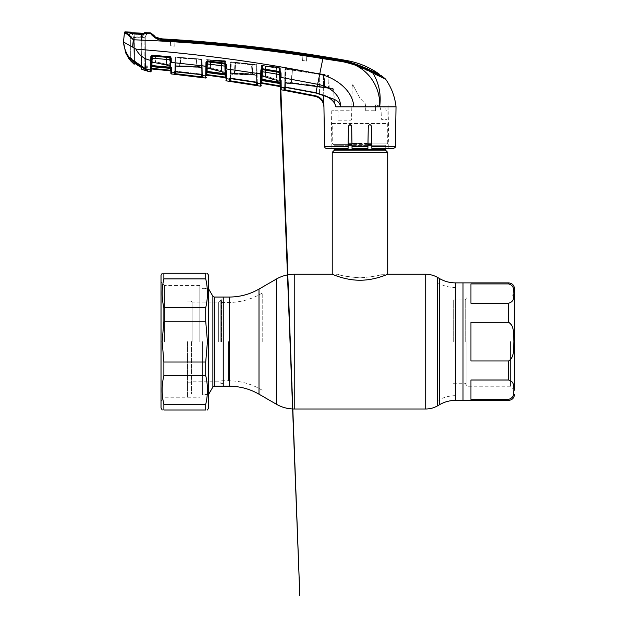 <?xml version="1.0" encoding="UTF-8"?>
<svg xmlns="http://www.w3.org/2000/svg" width="638" height="638" viewBox="0 0 638 638"><rect width="100%" height="100%" fill="white"/><g stroke="black" fill="none" stroke-linecap="round" stroke-linejoin="round"><path stroke-width="0.48" stroke-dasharray="3.19 2.39" d="M359.968 277.881C346.721 276.645 339.456 275.441 338.172 274.26C339.456 275.441 346.721 276.645 359.96 277.881C346.721 276.645 339.456 275.441 338.172 274.26C339.456 275.441 346.721 276.645 359.96 277.881C373.214 276.653 380.479 275.441 381.763 274.26C380.487 275.441 373.222 276.645 359.968 277.881C373.214 276.653 380.479 275.441 381.763 274.26C380.487 275.441 373.222 276.645 359.968 277.881M463.013 341.633L463.013 282.881L463.013 341.633M223.244 297.045L223.244 386.221L223.244 297.045M221.657 341.633L221.657 301.407L221.657 341.633M262.218 341.633L262.218 293.017L262.218 341.633M455.955 341.633L455.955 287.634L455.955 341.633M437.006 341.633L437.006 282.323L437.006 341.633M348.125 145.759L334.208 145.759L334.208 148.431M348.149 144.635L333.746 144.635A1.587 1.587 0 0 1 334.208 145.759L385.727 145.759L385.727 148.431M371.81 145.759L385.727 145.759A1.587 1.587 0 0 1 386.189 144.635L387.713 143.119L371.763 143.119M367.99 143.119L351.953 143.119M348.173 143.119L387.713 143.119L387.713 123.525L332.231 123.525L332.231 143.119L333.746 144.635L371.794 144.635M332.231 123.525L387.713 123.525M332.231 152.354L387.713 152.354M381.763 274.26L387.713 274.26C387.944 274.045 374.945 280.305 359.984 280.234C344.943 280.305 331.991 274.037 332.231 274.26L338.172 274.26M470.932 360.956L470.932 322.31L470.932 360.956L470.932 322.31L508.582 322.31C514.922 326.042 513.255 335.301 513.893 341.633C513.255 347.989 514.922 357.232 508.582 360.956L470.932 360.956M470.932 380.017L508.582 380.017C514.93 381.899 513.255 386.524 513.893 389.698C513.279 392.864 514.874 397.53 508.582 399.348L470.932 399.348L470.932 380.017M514.531 341.633L514.531 293.081L514.531 341.633M510.567 341.633L510.567 386.221L510.567 341.633M466.968 341.633L466.968 386.221L466.968 341.633M465.254 341.633L465.254 300.019L465.254 341.633M453.299 341.633L453.299 300.019L453.299 341.633M470.932 283.918L470.932 303.249L470.932 283.918L508.582 283.918C514.93 285.8 513.255 290.426 513.893 293.592C513.279 296.766 514.874 301.431 508.582 303.249L470.932 303.249L470.932 283.918M218.682 341.633L218.682 302.101L218.682 341.633M208.474 341.633L208.474 394.643L208.474 341.633M202.637 341.633L202.637 394.938L202.637 341.633M192.134 341.633L192.134 302.101L192.134 341.633M191.536 341.633L191.536 394.045L191.536 341.633M208.578 275.249L208.578 408.017M163.878 404.38L163.878 409.995L205.715 409.995C207.996 409.995 207.996 409.995 205.715 409.995L205.715 404.38L163.878 404.38C161.597 394.778 161.597 385.169 163.878 375.567L205.715 375.567C207.996 385.169 207.996 394.778 205.715 404.38M205.715 362.009L163.878 362.009L162.164 341.633L163.878 321.257L205.715 321.257L207.438 341.633L205.715 362.009L205.715 375.567M207.98 341.633L207.98 394.938L207.98 341.633M161.023 275.249L161.023 408.017M163.878 362.009L163.878 375.567M163.878 409.995C161.597 409.995 161.597 409.995 163.878 409.995M164.492 341.633L164.492 285.497L164.492 341.633M199.806 341.633L199.806 285.497L199.806 341.633M205.715 307.699L163.878 307.699C161.597 298.098 161.597 288.488 163.878 278.886L205.715 278.886C207.996 288.488 207.996 298.098 205.715 307.699L205.715 321.257M163.878 307.699L163.878 321.257M163.878 278.886L163.878 273.271C161.597 273.271 161.597 273.271 163.878 273.271L205.715 273.271C207.996 273.271 207.996 273.271 205.715 273.271L205.715 278.886M187.572 341.633L187.572 397.115L187.572 341.633M351.658 126.22C350.589 124.179 349.52 124.179 348.468 126.22L348.077 148.431L348.468 126.22C349.52 124.187 350.581 124.187 351.658 126.22L351.953 143.47L359.968 143.47L351.953 143.47L351.985 145.209L367.951 145.209L367.982 143.47L367.927 146.612L367.951 145.209L351.985 145.209L352.04 148.431L351.658 126.22L352.04 148.431L367.895 148.431L352.04 148.431L367.895 148.431L368.286 126.22C369.354 124.179 370.415 124.179 371.468 126.22L371.858 148.431L393.359 148.431M367.982 143.47L368.286 126.22C369.354 124.187 370.415 124.187 371.468 126.22C370.415 124.179 369.354 124.179 368.286 126.22L367.982 143.47L359.968 143.47L367.982 143.47M371.547 130.662L371.858 148.431L388.829 148.431L371.858 148.431L371.468 126.22M323.905 105.079L323.881 103.236L321.424 99.153M323.753 95.397L323.402 74.239L292.483 69.462L291.406 82.836L290.761 83.474L288.344 82.996L330.636 88.594L288.344 82.996L291.159 82.836L292.236 69.462L327.932 75.475L328.49 87.813L330.636 88.594L332.558 88.443L333.618 89.224L330.994 89.153L329.24 87.813L328.69 75.475L323.402 74.239L328.69 75.475L329.24 87.813L330.994 89.153L333.467 88.841L326.855 87.47L285.521 82.406A0.598 0.59 179.1 0 0 284.819 82.98A0.598 0.59 179.1 0 1 285.521 82.406L326.855 87.47L324.686 86.744L285.68 81.879L285.912 68.529L323.641 74.885L324.686 86.744L332.183 88.403L291.159 82.836L328.49 87.813L327.932 75.475L292.236 69.462L291.159 82.836L290.761 83.474L288.232 83.57L290.761 83.474L291.406 82.836L292.483 69.462L323.402 74.239L323.881 103.236M334.567 102.965L333.618 89.224L326.696 88.02L324.407 86.744L323.37 74.885L319.702 74.271L319.798 73.697L285.649 68.553L285.744 67.947L323.49 74.303L285.744 67.947L285.657 68.529L319.798 73.697L319.702 74.271L285.553 69.127L323.37 74.885L324.407 86.744L326.696 88.02L333.618 89.224L334.208 101.554L335.237 104.847M335.66 106.147L335.891 106.817C334.655 101.928 331.64 98.555 326.823 96.689L315.874 92.965L285.13 87.302L283.966 87.581A0.598 0.566 -0.9 0 0 284.66 87.031L283.966 87.805L284.006 90.261L285.186 90.5L285.298 89.926L285.521 82.477A0.598 0.598 179.1 0 0 284.819 83.052L284.707 89.687L284.66 87.031L285.242 86.784L285.649 68.553L284.979 69.127L285.553 69.127L285.242 86.784L284.66 87.031L285.242 86.784L284.66 87.031L284.979 69.127L284.66 87.031A0.598 0.566 -0.9 0 1 284.596 87.27M365.646 106.817L335.891 106.817M389.826 106.817L375.623 106.817M335.436 60.554L322.884 58.648L319.702 74.239C335.102 77.381 353.308 90.548 353.707 106.817M281.087 77.445L281.007 72.884L280.433 72.844L280.465 74.662L279.899 74.622L280.026 82.31L280.6 82.342L280.64 84.487L280.433 72.844L280.64 84.487L280.433 72.844L280.513 77.405L317.652 84.288C328.777 86.297 340.764 94.257 340.58 106.817C339.607 99.703 331.76 98.659 326.823 96.689L326.823 96.745C332.047 98.898 335.484 104.082 335.221 104.784M385.464 79L372.831 72.907A0.989 0.678 -66.5 0 1 372.975 73.147C379.068 83.339 381.293 94.56 379.65 106.817C381.061 84.32 364.21 63.329 341.521 61.511L336.864 60.777M127.807 31.988L128.469 32.658L134.275 33.989L141.126 34.3L147.825 33.32L146.509 33.79A0.598 0.518 -94.9 0 1 146.995 33.495L150.863 33.694C151.031 34.731 157.403 40.752 163.168 40.537C216.697 43.942 269.954 49.844 322.956 58.257L322.884 58.648C260.081 48.368 196.887 42.084 133.302 39.787L132.6 47.092L135.966 49.11C202.764 54.445 264.012 62.819 319.702 74.239L315.874 92.965L315.985 92.446L285.242 86.784L285.13 87.302M125.088 31.9L125.04 32.323A0.598 0.59 6 0 0 124.434 32.849L125.04 33.048A0.598 0.558 -77.4 0 1 125.606 32.546C127.472 33.519 130.032 35.935 133.302 39.787L126.866 34.029M147.362 70.834L147.833 71.4L147.362 70.834L147.274 65.826L147.362 70.834L147.825 71.185A0.598 0.59 -1 0 1 147.354 70.619L146.756 70.236L146.604 70.802L147.833 71.4L150.528 71.839L150.552 70.108L145.6 69.095L129.689 58.114C126.117 53.345 124.043 47.97 123.469 41.996L132.6 47.092M127.807 32.45L128.302 32.753M128.661 32.697A0.598 0.526 -80.1 0 1 128.916 32.953L134.291 34.205L141.118 34.516L145.807 33.71M134.275 33.989L128.916 32.953A0.598 0.526 -80.1 0 0 128.469 32.658M141.126 34.3L134.291 34.205M146.804 33.519A0.598 0.518 -94.9 0 0 146.509 33.79L147.825 33.32L147.833 32.801M150.568 32.937L150.863 33.694A0.989 0.989 159.2 0 1 151.525 33.989L151.254 33.248M147.825 33.32L147.282 33.615M367.847 69.438L367.847 70.18C353.779 63.601 338.834 59.597 323.019 58.162L306.806 55.737L323.035 58.289L323.035 57.284C339.233 58.72 354.441 62.915 368.676 69.861L368.668 71.017L370.383 71.847L370.399 70.674L381.612 75.842L381.588 77.078L370.383 71.847L370.399 70.674L368.676 69.861L368.668 71.017C354.497 63.952 339.288 59.709 323.035 58.289C339.288 59.709 354.497 63.952 368.668 71.017L381.588 77.078L379.411 75.428L368.812 70.619L368.804 69.925M379.395 74.726L379.411 75.428L367.847 70.18C353.779 63.601 338.834 59.597 323.019 58.162L323.019 57.157C338.802 58.608 353.747 62.564 367.839 69.024L367.847 70.18L368.812 70.619L368.796 69.454L379.387 74.191M323.019 57.157C270.089 48.648 216.88 42.754 163.392 39.476L163.216 40.457L157.458 39.141L157.123 38.543A18.821 18.821 0 0 1 154.946 37.467L155.225 38.065C156.637 39.205 159.293 40.042 163.208 40.569L170.394 40.912L163.208 40.569L170.402 41.031L170.649 45.792L174.756 46.119L170.649 45.792L170.394 40.912L170.649 45.792L174.756 46.119L175.011 41.35C217.558 44.301 259.929 48.863 302.125 55.043L302.117 54.908C259.921 48.711 217.55 44.15 175.019 41.231L174.756 46.119L170.649 45.792L170.394 40.912L163.392 40.465L163.392 39.588M323.035 57.284L323.035 58.289L306.806 55.737L306.527 61.096L302.412 60.498L302.117 54.908C259.921 48.711 217.55 44.15 175.019 41.231L175.011 41.35C217.558 44.301 259.929 48.863 302.125 55.043L302.412 60.498L302.125 55.043L302.412 60.498L306.527 61.096L302.412 60.498L306.527 61.096L306.814 55.618L306.527 61.096L306.814 55.618L323.019 58.162L323.019 57.284C270.081 48.791 216.848 42.898 163.336 39.588L163.24 39.771C156.892 38.463 152.984 36.541 151.525 33.989M163.336 40.577L163.336 39.588L163.336 40.577M163.264 39.58L163.208 40.569L163.224 39.46L157.45 38.065L157.458 39.141L154.946 37.467L155.225 38.065C156.637 39.205 159.293 40.042 163.208 40.569L163.208 39.58L163.216 40.457L157.458 39.141L157.147 37.467M157.131 38.041L157.123 38.543L154.946 37.467L154.922 36.294M163.208 39.58C159.269 39.006 156.597 38.12 155.201 36.908L155.225 38.065L155.201 36.908M157.403 39.101L157.427 38.049L157.403 39.101M163.344 38.966L163.392 39.476M367.839 69.024L368.796 69.454M372.831 72.907C358.803 63.489 340.445 59.836 323.067 57.5C270.065 49.038 216.792 43.121 163.24 39.771L163.168 40.537M323.067 57.5L322.956 58.257L346.833 62.476M354.656 64.757L385.623 79.176M145.416 33.981L141.118 34.516M326.863 96.705L327.127 96.218L315.985 92.446L327.127 96.218L326.823 96.745L319.534 93.93L319.702 74.271L319.55 93.874M334.208 101.554L327.127 96.218L334.208 101.554M285.138 87.31L285.242 86.784L315.985 92.446L315.874 92.965M293.209 69.111C285.664 68.122 285.202 68.202 291.821 69.367C299.358 70.3 299.82 70.22 293.209 69.111M281.206 89.783L281.167 87.342L283.966 87.829A0.598 0.582 -1 0 0 284.66 87.27L284.668 87.334A0.598 0.582 -1 0 0 284.66 87.27L285.066 68.529L284.66 87.246M280.465 74.67L280.64 84.79M293.153 69.558C285.641 68.338 285.21 68.13 291.877 68.92C299.381 70.084 299.812 70.3 293.153 69.558M326.855 87.47L326.696 88.02L326.855 87.47M323.641 74.885L285.912 68.529L285.68 81.879L324.686 86.744L323.641 74.885M284.747 87.326L284.819 83.052A0.598 0.598 179.1 0 1 285.521 82.477L285.68 81.879L285.521 82.477L288.344 82.996L285.521 82.477L285.338 87.398M288.424 83.012L288.232 83.57L288.344 82.996L330.181 88.578L288.424 83.012M284.707 89.687A0.598 0.598 -1 0 1 284.006 90.261M321.408 99.145L319.55 97.55M319.407 97.454L315.308 95.748L285.298 89.926M315.308 95.748L315.188 96.322L319.104 97.949M321.4 100.014L322.038 100.86M323.251 103.212L323.905 106.817M352.12 89.184C351.985 87.239 352.208 85.715 352.79 84.607C352.208 85.707 351.985 87.231 352.12 89.184L351.841 110.781L331.76 110.781L338.116 110.781L337.917 119.625L338.395 120.215L350.988 120.215L351.586 119.633L352.12 89.184M352.79 84.607L359.968 98.204L365.231 103.675L365.718 107.95L365.231 103.675L359.968 98.204L352.79 84.607M348.077 148.431L326.576 148.431M324.598 146.485L348.117 146.485L348.468 126.22L351.163 125.096M365.718 110.781L365.718 107.95L365.718 110.781L375.623 110.781L365.718 110.781M375.623 104.839L375.623 110.781L375.623 104.839L376.444 104.839L375.623 104.839M376.444 104.839C380.344 106.769 383.422 107.439 385.655 106.833L386.07 110.781L388.167 110.781L388.087 105.549L387.027 106.873L387.059 119.067L386.875 119.649L381.899 119.649L381.388 119.067L381.093 111.538L379.969 106.546L376.444 104.839M281.167 86.808L281.159 86.066M281.127 82.342L281.111 80.476M280.592 81.991L280.345 67.74L280.592 81.991A0.598 0.59 -1 0 0 280.106 81.417L279.54 80.579L280.568 80.579L279.54 80.579L279.316 67.74L265.464 66.535L265.105 75.715L279.54 80.579L265.105 75.715L262.074 75.739L280.106 81.417L264.108 76.074L265.105 75.715L265.464 66.535L279.316 67.74L279.54 80.579L280.106 81.497A0.598 0.598 179 0 1 280.6 82.071A0.598 0.598 -1 0 0 280.106 81.497L280.002 82.071L277.993 81.712L276.533 80.396L276.015 67.173L262.17 65.403L261.572 65.403L262.17 65.403L262.162 66.001L261.907 80.508L261.293 81.433L261.572 65.403L261.325 79.726L261.492 69.949L261.389 75.906L262.425 75.906L262.601 65.85L276.445 67.173L277.123 80.38L276.533 80.396L277.993 81.712L280.002 82.071L280.194 86.585A0.598 0.598 -1 0 1 280.688 87.151M279.747 68.338L280.353 68.338L279.747 68.338L280.002 82.964L261.899 79.941L261.963 76.297L263.996 76.632L264.108 76.074L262.074 75.723L262.066 76.177L276.972 80.396L262.066 76.177L278.096 81.138L277.993 81.712L278.096 81.138L280.106 81.497L262.066 76.177L262.074 75.739L264.108 76.058L263.996 76.632L265.528 75.715L265.886 66.535L265.304 66.519L264.945 75.707L265.304 66.519L279.747 68.338L265.886 66.535L265.528 75.715L263.996 76.632L261.963 76.297L262.074 75.723A0.598 0.574 -179 0 0 261.381 76.297L261.373 76.743A0.598 0.582 -179 0 1 262.066 76.177A0.598 0.582 1 0 0 261.373 76.743L261.381 76.297A0.598 0.574 1 0 1 262.074 75.739L261.995 80.532L262.106 79.957L280.002 82.964L279.747 68.338M280.09 83.562L280.64 84.487L280.002 82.964L279.891 83.538L261.987 80.516L262.003 79.822L280.13 82.852L280.138 83.57L261.995 80.532M261.939 83.411L261.867 82.796L261.269 82.796L261.293 81.345M278.248 86.226L280.194 86.569M280.026 83.546L280.106 81.417M261.516 68.864L261.572 65.403L261.564 65.85L262.601 65.85L262.425 75.906L261.389 75.906L261.373 76.743L261.564 65.85L276.605 67.165L277.123 80.38L278.048 81.13L262.194 76.265L278.048 81.13L276.972 80.396L276.605 67.165L276.015 67.173L276.533 80.396L277.123 80.38L276.605 67.165L262.17 65.403L261.867 82.796M230.382 78.506L230.741 62.5L251.571 64.797L252.074 73.872L253.589 74.973L256.54 75.444L256.659 81.967L230.47 77.98L256.659 81.967L257.281 82.637L256.659 81.967L256.54 75.444L253.589 74.973L252.074 73.872L251.571 64.797L230.741 62.5L230.82 61.918L251.659 64.215L251.571 64.797L251.659 64.215L230.82 61.918L230.47 77.98L230.366 78.562L229.209 78.825A0.598 0.566 179.1 0 0 229.887 78.275L230.166 62.5L229.887 78.275A0.598 0.566 -0.9 0 1 229.839 78.49M257.289 82.725A0.598 0.566 0.8 0 1 257.281 82.637L257.281 82.637A0.598 0.566 -179.2 0 0 257.776 83.187L256.548 82.485L256.659 81.967L256.548 82.541L230.366 78.562M230.174 62.452L229.895 78.53L230.174 62.452M230.063 72.852L230.254 61.902L230.063 72.852M229.967 78.482L230.047 73.952A0.598 0.59 179.1 0 1 230.725 73.37L253.701 74.415L230.725 73.37L231.012 72.852L252.441 73.872L251.946 64.797L231.195 61.902L230.725 73.45L256.651 75.212A0.598 0.582 -179.2 0 1 257.146 75.778L256.883 64.685L235.597 62.349L235.007 73.354L232.75 74.343L232.838 73.761L234.656 73.354L235.239 62.349L255.998 65.164L256.165 74.654L256.651 75.212L252.074 73.872L252.688 73.848L252.185 64.773L251.571 64.797L252.185 64.773L252.688 73.848L231.012 72.852L231.195 61.902L251.946 64.797L252.441 73.872L256.651 74.869L257.146 75.778L256.651 74.869A0.598 0.574 -178.8 0 1 257.154 75.444A0.598 0.598 0 0 0 256.651 74.869A0.598 0.574 1.2 0 1 257.154 75.444A0.598 0.598 0 0 0 256.651 74.869L256.165 74.654L256.651 75.212L256.165 74.654L257.114 74.654L257.146 75.778L256.947 65.164L257.114 74.654L230.725 73.37A0.598 0.59 -0.9 0 0 230.047 73.952L230.047 74.032A0.598 0.598 179.1 0 1 230.725 73.45L230.565 78.586M260.607 82.27L260.567 83.873L257.776 83.426A0.598 0.582 -179 0 1 257.274 82.86L256.883 64.685L256.947 65.164L255.998 65.164L234.999 62.333L234.656 73.354L234.999 62.333L235.597 62.349L234.999 62.333L234.409 73.33L232.902 73.769L234.409 73.33L256.165 74.654L255.998 65.164L256.947 65.164L257.138 75.778L256.548 75.236L232.902 73.769L256.548 75.236L257.138 75.778A0.598 0.582 0.8 0 0 256.651 75.212L230.645 74.032L232.75 74.343L235.007 73.354L235.597 62.349L256.285 64.685L256.596 82.493L256.285 64.685L256.883 64.685L257.194 82.677M257.274 82.82L257.146 75.579L257.274 82.82L257.776 83.187M280.13 83.012L280.17 83.602M261.293 81.433L261.381 76.297L261.333 79.319L261.947 79.287L262.082 71.679L261.46 71.711L261.325 79.726L260.639 80.619A0.598 0.399 1 0 0 261.317 80.236L261.309 80.38A0.598 0.574 -179 0 1 262.003 79.822L261.947 79.287L280.026 82.31L280.64 84.479L280.114 83.586M280.616 83.403A0.598 0.574 179 0 0 280.13 82.852M262.178 69.59L262.082 71.679L279.899 74.622L279.946 72.533L262.186 69.239L279.946 72.533M262.186 69.239L262.258 68.729L261.285 69.04M279.938 72.166L280.018 71.655L262.258 68.729M261.421 74.016L260.806 74.048L260.655 80.085M280.664 85.955L280.074 85.955M261.245 83.977A0.598 0.598 1 0 1 261.939 83.395M260.639 80.619L260.623 81.297M257.234 85.109A0.598 0.598 -179 0 0 257.736 85.691L257.776 83.387M230.438 81.449L256.548 85.516L256.643 84.942L230.525 80.874L230.438 81.449M229.895 78.554A0.598 0.582 179 0 1 229.209 79.112L229.249 81.249A0.598 0.598 179 0 0 229.927 80.675L229.895 78.53L229.209 79.096L226.418 78.721A0.598 0.582 179 0 1 225.908 78.155L225.892 77.11L225.302 77.11L225.405 77.732A0.598 0.598 -1 0 1 225.908 78.299M230.525 80.874L229.927 80.675L230.047 74.032A0.598 0.598 -0.9 0 1 230.725 73.45L230.047 74.032L230.645 74.032L230.525 80.874M230.366 78.506L256.548 82.541M226.378 75.228L226.331 70.706M230.621 69.518L257.09 73.458M206.6 62.109L206.433 71.958L206.6 62.109L205.986 62.149L205.771 72.325L206.433 71.958L206.6 62.109L207.278 61.4L225.158 63.736L225.669 64.406L225.908 78.155M207.095 72.549L207.167 67.795A0.598 0.574 1 0 0 206.497 68.354L206.433 71.958L206.497 68.354A0.598 0.574 -179 0 1 207.167 67.795L207.071 68.354L209.216 68.625L209.304 68.051L207.159 68.194L225.31 72.668L209.312 68.067L209.216 68.625L210.755 67.708L210.181 67.692L210.476 60.554L211.05 60.57L210.476 60.554L210.357 67.708L209.312 68.067L225.31 72.596L224.791 71.815L225.31 72.596A0.598 0.59 179 0 1 225.82 73.171L225.613 61.328L225.629 61.91L225.015 61.91L211.05 60.57L210.755 67.708L210.181 67.692L225.796 71.815L225.868 75.89L225.23 74.391L225.015 61.91L225.23 74.391L207.007 71.982L207.071 68.354L209.216 68.625L210.755 67.708L211.05 60.57L225.629 61.91L225.868 75.89L225.669 64.406L226.235 64.446L225.214 63.218L207.326 60.889L205.986 62.149M225.31 74.981L225.868 75.89L226.235 64.446M206.576 63.848L225.134 66.161L225.27 73.785L207.063 71.392L207.27 61.742L225.158 64.079L225.214 63.218M224.608 61.328L210.66 60.57L224.608 61.328L224.791 71.815L224.608 61.328M225.892 77.11L225.82 73.171A0.598 0.59 -1 0 0 225.31 72.596L206.505 67.867L206.64 60.02L206.489 68.76A0.598 0.582 -179 0 1 207.159 68.194L207.653 60.02L221.538 60.889L222 71.639L207.517 67.867L223.252 72.381L223.172 72.955L221.585 71.639L221.123 60.889L207.246 59.621L207.015 72.549M206.983 74.606L206.385 74.606L206.361 75.778A0.598 0.598 1 0 1 207.039 75.196L207.246 59.621L206.648 59.621L207.653 60.02L207.159 68.194L210.357 67.708L210.66 60.57L210.181 67.692L224.791 71.815L225.796 71.815L225.613 61.328A0.598 0.598 -1 0 0 225.078 60.746A0.598 0.598 -1 0 1 225.613 61.328L225.868 75.89L225.23 74.391L225.134 74.965L207.087 72.549L207.095 71.919L225.342 74.327L225.868 75.89M222 71.639L223.172 72.955L225.23 73.25L223.172 72.955L223.252 72.381L222 71.639L221.721 60.873L221.123 60.889L221.585 71.639L222.176 71.623L221.721 60.873L206.648 59.621L221.721 60.873L222 71.639M225.262 74.973L225.302 77.11M206.385 74.606L206.425 72.246L206.385 74.606M225.31 72.668L225.23 73.25L225.82 73.25L225.23 73.25L225.31 72.668A0.598 0.598 -1 0 1 225.82 73.25M175.147 57.245L175.003 65.77L175.147 57.245M174.908 71.703L175.083 57.651L174.836 71.775A0.598 0.582 -1 0 1 174.182 72.365L174.214 74.215L201.68 77.501L201.76 76.927L175.466 73.793L175.402 74.375M174.214 74.215A0.598 0.598 -1 0 0 174.868 73.633L175.466 73.793L175.586 66.974L177.858 67.229L180.227 66.2L177.858 67.229L174.987 66.974L175.003 65.77L174.987 66.886A0.598 0.59 179.2 0 1 175.641 66.312L198.585 66.743L197.421 66.192L196.807 66.216L198.498 67.309L202.262 68.011L202.039 59.127L202.318 74.909L202.039 59.127L180.729 57.54L180.227 66.2L179.637 66.177L180.402 57.54L201.177 59.533L201.305 66.894L179.9 66.2L201.305 66.894L201.744 67.445L198.585 66.727L198.498 67.309L196.807 66.216L196.392 59.286L196.807 66.216L198.585 66.727L198.498 67.309L201.656 67.692L201.68 74.718L201.767 74.136L175.418 71.113L174.836 71.464L175.418 71.113L174.836 71.464L175.418 71.113L175.354 71.639M202.437 74.981L175.338 71.695L201.672 74.654L202.908 75.332A0.598 0.566 0.8 0 1 202.39 74.782L202.27 67.692A0.598 0.574 1.4 0 0 201.744 67.134L202.27 67.692L202.39 74.782L201.767 74.136L202.39 74.782L202.27 67.692A0.598 0.574 -178.6 0 0 201.744 67.134L197.421 66.192L175.928 65.77L176.072 57.245L196.735 59.286L197.158 66.216L198.585 66.743L175.641 66.312A0.598 0.59 -0.8 0 0 174.987 66.886L174.987 66.974A0.598 0.59 179.2 0 1 175.649 66.392L201.744 67.445L175.649 66.392L175.928 65.77L197.158 66.216L196.735 59.286L176.072 57.245L175.498 71.711M174.796 71.639A0.598 0.566 -0.9 0 0 174.836 71.464L175.075 57.699L196.392 59.286L175.657 57.699L175.713 57.117L182.715 57.619L175.713 57.117L175.418 71.113L175.657 57.699L175.075 57.699L174.836 71.456A0.598 0.566 179.1 0 1 174.174 72.014L175.338 71.631M174.7 71.759L175.418 71.113L201.767 74.136L201.744 67.11L198.585 66.727L201.744 67.11L201.656 67.692L202.27 67.692L202.39 74.774A0.598 0.566 0.8 0 0 202.398 74.861M196.456 58.704L196.392 59.286L196.456 58.704L182.715 57.619L196.456 58.704M177.858 67.229L177.922 66.647L177.858 67.229M201.305 66.894L201.744 67.445L201.305 66.894L202.23 66.894L202.39 75.021L202.262 67.867L201.305 66.894L201.177 59.533L202.102 59.533L202.23 66.894L202.102 59.533L202.23 66.894L201.305 66.894M201.72 74.718L201.448 59.127L202.039 59.127L201.177 59.533L180.402 57.54L179.637 66.177L180.139 57.516L179.637 66.177L180.227 66.2L180.729 57.54L180.139 57.516L201.448 59.127L201.76 76.927M206.361 75.778L206.441 71.432L207.063 71.392L207.095 71.919A0.598 0.574 -179 0 0 206.425 72.477M205.755 73.33L206.425 72.246M205.731 74.335L205.699 75.97L202.908 75.627L202.39 75.021M174.836 71.775L174.182 72.365L171.391 72.078A0.598 0.582 179 0 1 170.856 71.512L170.888 73.37M202.868 77.629L202.908 75.627A0.598 0.582 -179 0 1 202.39 75.061L202.35 77.054A0.598 0.598 -179 0 0 202.868 77.629M174.987 66.974L175.649 66.392A0.598 0.59 -0.8 0 0 174.987 66.974M202.35 77.054L202.318 75.26M171.343 68.657L171.327 67.588M174.987 62.755L202.206 65.81M170.115 57.308L170.609 57.316L169.995 57.316L170.107 68.37L169.995 57.316L156.031 56.447L155.792 61.75L154.205 62.683L151.924 62.484L154.205 62.683L155.792 61.75L156.031 56.447L170.083 57.308L152.091 56.032L170.083 57.308L170.617 57.978L170.856 71.512M170.617 57.978L170.649 59.749L170.617 57.978L171.191 58.026L170.115 56.79L152.131 55.203L150.839 56.455L150.6 67.676M170.745 65.116L170.817 69.271L170.266 67.811L170.817 69.271L170.609 57.316A0.598 0.59 -1 0 0 170.051 56.734L156.055 55.865L170.043 56.296A0.598 0.598 -1 0 1 170.601 56.878L170.609 57.316L170.601 56.878A0.598 0.598 -1 0 0 170.043 56.296L170.051 56.734L170.043 56.296L156.079 55.865L170.051 56.734A0.598 0.59 179 0 1 170.609 57.316L170.697 62.325L171.263 62.372L171.191 58.026M129.801 58.257L130.288 57.875L130.288 58.497L130.288 57.875L130.288 58.497L130.288 57.875L129.921 58.265M130.272 59.294L130.28 58.68M145.799 69.398L145.488 65.826L145.328 68.729L145.241 37.171L145.512 69.024L145.241 37.171L144.076 37.307L145.241 37.171L145.241 36.645L145.512 69.024L144.26 67.787L144.076 37.307L144.26 67.787L145.448 69.016M135.966 49.11C139.068 55.267 144.005 59.031 150.767 60.379L151.381 60.339L151.453 56.415L150.839 56.455M150.624 66.878A0.598 0.407 -179 0 0 151.278 66.48L151.35 62.484A0.598 0.582 1 0 1 151.996 61.918L170.234 65.73L168.105 65.586L168.049 66.169L170.769 66.392L170.745 64.996L170.769 66.392L170.171 66.392L170.242 70.236L170.832 70.236L170.769 66.392L170.856 71.416A0.598 0.598 179 0 0 170.322 70.834L170.322 70.842M151.214 70.148L151.278 66.48M141.157 65.674L131.34 58.568L130.75 58.808L131.34 58.568L134.076 61.376L144.26 67.787L140.99 65.985M147.601 71.089A0.598 0.59 179 0 1 147.354 70.619L147.394 71.025M146.604 70.802L146.756 70.236L147.649 71.113M145.528 70.204L146.421 66.097M145.48 64.853L145.241 36.645M131.34 58.568L130.75 58.808M151.294 65.61L151.461 55.817L152.45 56.08L152.346 61.894L166.901 64.837L166.303 64.853L168.049 66.169L166.303 64.853L165.928 56.583L166.303 64.853L166.901 64.837L166.518 56.567L152.059 55.817L165.928 56.583L165.96 56L165.928 56.583L166.518 56.567L166.901 64.837L165.96 56L166.319 56.583L152.45 56.08L166.319 56.583L166.701 64.853L152.346 61.894L151.988 62.269L168.105 65.586L166.701 64.853L168.105 65.586L151.988 62.269L152.45 56.08L151.836 56.064M151.964 62.077L151.86 66.097L151.254 67.548L151.98 66.097L170.266 67.811L151.98 66.097L151.916 66.679L151.86 66.089M170.769 66.392L170.769 66.392A0.598 0.59 -1 0 0 170.234 65.81L170.171 66.392L168.049 66.169L168.105 65.586L170.234 65.81L169.756 64.996L155.417 61.75L154.276 62.117L155.417 61.75L155.656 56.447L169.612 56.878L169.756 64.996L170.234 65.73L151.996 61.918A0.598 0.582 -179 0 0 151.972 61.918M151.342 62.843A0.598 0.582 -179 0 1 151.988 62.269A0.598 0.582 1 0 0 151.342 62.843L151.358 61.894L151.342 62.843M170.785 67.301L170.649 59.749L170.785 67.301L170.21 67.253L170.274 68.378L151.908 66.663L151.924 66.089A0.598 0.574 -179 0 0 151.27 66.655L151.461 55.817L151.246 68.386L151.836 68.386L151.756 55.817M152.051 56.024L152.346 61.894L151.358 61.894L151.533 56.072M151.222 69.438L151.222 69.558A0.598 0.582 -179 0 1 150.552 70.108M151.836 68.386L151.876 68.976A0.598 0.598 -179 0 0 151.222 69.558M170.234 65.73A0.598 0.59 -1 0 1 170.761 66.304A0.598 0.59 179 0 0 170.234 65.73M169.756 64.996L170.745 64.996L170.601 56.878L170.745 64.996L169.756 64.996L169.612 56.878L155.656 56.447L155.417 61.75L169.756 64.996M156.055 55.865L155.656 56.447L156.055 55.865L170.035 56.296L169.612 56.878L170.035 56.296L156.055 55.865M151.868 66.663L151.94 62.484L151.35 62.484L151.94 61.902A0.598 0.598 0 0 1 151.996 61.902A0.598 0.598 0 0 0 151.972 61.902L151.948 62.277M170.107 68.37L151.852 66.663L151.254 67.548M170.21 68.37L170.234 65.81M170.625 58.194A0.598 0.574 179 0 0 170.091 57.635L170.21 67.253L151.908 65.57L152.035 58.098L170.649 59.749M170.817 69.271L170.274 68.378M151.908 65.57L151.924 66.089L170.266 67.78A0.598 0.574 179 0 1 170.801 68.338M151.421 58.138L152.035 58.098L152.091 56.032A0.598 0.574 -179 0 0 151.445 56.591M150.632 66.424L151.286 66.057M151.453 56.415L152.131 55.203M260.87 69.981L260.806 74.048M280.417 71.807L280.018 71.655M207.326 60.889L207.27 61.742A0.598 0.566 -179 0 0 206.6 62.301M225.158 64.079L225.134 66.161M225.27 73.785L225.342 74.327A0.598 0.574 179 0 1 225.852 74.877M225.326 74.997L225.23 74.391L207.175 71.99L206.409 73.458L206.417 72.772M225.134 74.965L207.087 72.565M225.086 61.336A0.598 0.59 -1 0 1 225.629 61.91A0.598 0.59 -1 0 0 225.086 61.336L211.122 59.988L225.078 60.746L225.086 61.336L225.078 60.746L211.122 59.988L225.086 61.336M209.304 68.051L210.181 67.692L207.167 67.78L209.304 68.051M206.489 68.76A0.598 0.582 1 0 1 207.159 68.194L207.517 67.867L206.505 67.867M146.756 70.236L145.927 70.005L145.887 65.826L146.676 65.826L146.756 70.236L146.676 65.826L145.887 65.826L145.927 70.005L146.756 70.236M279.843 67.764L279.835 67.157L265.974 65.953L279.843 67.764L265.974 65.953L279.835 67.157L279.843 67.764M128.74 32.697L130.678 36.557L134.227 37.475L134.1 33.702L141.253 34.045L141.253 37.817L145.033 37.187L146.852 33.503M145.041 68.617L145.041 36.637M145.041 66.025L145.041 70.268L145.041 66.025M134.139 64.414L134.108 62.747L134.682 63.162L134.012 33.248L131.484 32.905L141.54 33.591L133.988 32.953L147.266 33.32L145.033 37.187L145.041 70.475M146.892 33.431L147.266 32.777M141.253 34.221L141.373 37.809L145.033 37.187L147.179 33.471M145.041 68.936L130.678 59.175L130.678 36.541L134.227 37.475L134.108 33.894M144.842 68.665C139.275 66.831 134.586 63.672 130.79 59.182M128.421 32.65L130.678 36.557L128.701 32.634M130.678 36.055L130.678 58.76M141.253 66.169L141.253 37.817L134.227 37.475L141.253 37.817L141.253 66.4M145.416 69.119L145.073 70.156M144.411 33.248L142.936 33.607L144.643 33.208L142.936 33.607L144.1 33.503L142.051 37.969L142.529 35.712L142.521 36.254L141.477 36.262L142.521 36.254L143.789 34.053L131.883 33.575L133.661 37.594L134.108 62.747L133.661 37.626L134.243 37.714L133.661 37.626L134.108 62.747L133.661 37.092L133.19 35.88L141.477 36.27L133.19 35.88L130.989 32.61L132.257 32.809L131.38 32.777M144.659 32.658L143.869 33.91L141.253 34.045M144.643 33.208L144.1 33.503L144.643 33.208M134.1 33.702L131.771 33.399L130.981 32.099M134.227 37.658L141.437 37.977L141.54 33.591L142.936 33.607L141.572 33.304M128.334 32.49L128.908 32.674M131.484 32.905L131.476 32.394L131.484 32.905L130.989 32.61L131.484 32.905M141.524 34.221L141.445 37.977L134.243 37.658L134.682 63.162L141.532 67.596L141.5 69.127M141.437 37.977L140.926 67.205L141.437 38.025L142.051 37.969L141.437 38.025L142.051 38.009L141.532 67.596L142.051 37.427L143.925 33.296M134.116 62.739L133.661 37.092L131.675 32.745M141.469 37.187L141.461 37.993L142.051 37.969M141.532 67.596L142.051 38.009M134.299 35.943L134.243 37.658L133.661 37.626L134.195 37.658M141.54 33.591L141.532 34.045M134.012 33.248L134.036 33.694M134.052 33.894L134.171 35.935M258.996 394.18L258.996 289.086M276.39 404.229L276.39 279.037M294.23 409.006L294.23 274.26M425.713 409.006L425.713 274.26M437.596 405.816L437.596 277.442M439.654 404.636L439.654 278.631M455.508 400.385L455.508 282.881M229.273 386.221L229.273 297.045M228.444 341.633L228.444 380.766L228.444 341.633M334.208 149.723L385.727 149.723M333.746 150.839L386.189 150.839M367.943 145.759L351.993 145.759M367.959 144.635L351.977 144.635M508.582 360.956L508.582 380.017M508.582 399.348L508.582 400.385M508.582 303.249L508.582 322.31M508.582 282.881L508.582 283.918M220.828 341.633L220.828 299.956L220.828 341.633M221.394 341.633L221.394 299.724L221.394 341.633M214.248 386.221L214.248 297.045M212.877 296.255L212.877 387.011M367.927 146.612L352.009 146.612L367.927 146.612M395.337 146.485L371.826 146.485M367.927 146.485L352.009 146.485M280.68 86.776A0.598 0.582 179 0 0 281.167 87.342M285.417 83.052L288.232 83.57L285.417 83.052M260.567 83.873A0.598 0.582 -179 0 0 261.261 83.315M205.699 75.97A0.598 0.582 -179 0 0 206.369 75.404M170.083 57.308L170.115 56.79M166.319 56.583L166.518 56.567A0.598 0.598 0 0 0 165.96 56A0.598 0.598 0 0 1 166.518 56.567L166.319 56.583M206.529 66.216L205.914 66.264M221.657 380.766L228.444 380.766C240.574 380.83 251.827 383.988 262.218 390.249M262.218 293.017C251.827 299.278 240.574 302.436 228.444 302.5L221.657 302.5M455.955 287.634C449.152 287.602 442.836 285.832 437.006 282.323M455.955 395.632C449.152 395.664 442.836 397.434 437.006 400.943M453.299 300.019L465.254 300.019L466.968 297.045L510.567 297.045L514.531 293.081M514.531 390.177L510.567 386.221L466.968 386.221L465.254 383.247L453.299 383.247M191.536 301.503L192.134 302.101L218.682 302.101L220.828 299.956L223.244 299.724M208.578 394.451L202.637 394.643M223.244 383.542L220.828 383.31L218.682 381.165L192.134 381.165L191.536 381.755M208.578 288.815L202.637 288.623M202.637 288.328L207.98 288.328L208.578 287.738M199.806 285.497L164.492 285.497L161.023 282.028M161.023 401.23L164.492 397.769L199.806 397.769M202.637 394.938L207.98 394.938L208.578 395.528M187.572 301.112L191.536 301.112M187.572 382.154L191.536 382.154M129.777 32.985L131.883 33.575M285.122 87.358L319.534 93.93M332.558 88.443L325.26 86.896L332.558 88.443M325.029 86.704L323.984 74.837L325.029 86.704M331.76 110.781L331.106 148.431M388.087 105.549L388.829 148.431M287.905 274.826L293.001 408.982M292.651 408.974L287.475 274.906M262.194 76.265L261.373 76.807L262.194 76.265M257.281 82.629L257.154 75.444L257.281 82.629M280.736 87.015L280.832 89.551M261.325 79.726L261.333 79.319M223.196 72.373L207.278 68.266L223.196 72.373L222.176 71.623L223.196 72.373M201.656 67.468L178.002 66.655L201.656 67.468M130.822 58.887L144.308 68.099M168.041 65.578L166.901 64.837L168.041 65.578L152.091 62.317L168.041 65.578M139.682 33.208L133.988 32.945"/><path stroke-width="0.96" d="M508.582 283.918L470.932 283.918L470.932 303.249L508.582 303.249C514.93 301.367 513.255 296.742 513.893 293.568C513.279 290.402 514.874 285.736 508.582 283.918L508.582 282.881L463.013 282.881L463.013 400.385L463.013 282.881L455.508 282.881L455.508 400.385L508.582 400.385L508.582 399.348C514.93 397.466 513.255 392.841 513.893 389.666C513.279 386.5 514.874 381.835 508.582 380.017L470.932 380.017L470.932 399.348L508.582 399.348M229.273 386.221L214.248 386.221L214.248 297.045L223.244 297.045L223.244 386.221L223.244 297.045L229.273 297.045L229.273 386.221C239.88 386.269 249.785 388.917 258.996 394.18L276.39 404.229C281.916 407.387 287.866 408.974 294.23 409.006L425.713 409.006C429.948 408.99 433.912 407.921 437.596 405.816L437.596 277.442C433.912 275.345 429.948 274.276 425.713 274.26L425.713 409.006M385.727 148.431L385.727 149.723A1.587 1.587 0 0 0 386.189 150.839L387.713 152.354L332.231 152.354L332.231 274.26C332.007 274.045 344.967 280.305 359.96 280.234C374.961 280.305 387.944 274.045 387.713 274.26L425.713 274.26M387.713 152.354L387.713 274.26M386.189 150.839L333.746 150.839L332.231 152.354M333.746 150.839A1.587 1.587 0 0 0 334.208 149.723L334.208 148.431M371.763 143.119L367.99 143.119M351.953 143.119L348.173 143.119M470.932 341.633L470.932 360.956L508.582 360.956C514.922 357.224 513.255 347.965 513.893 341.633C513.255 335.277 514.922 326.034 508.582 322.31L470.932 322.31L470.932 341.633M514.531 390.177L514.531 288.823L514.531 390.177M207.438 409.995L208.578 408.017L208.578 275.249L207.366 273.271M205.715 375.567L163.878 375.567C161.597 385.169 161.597 394.778 163.878 404.38L163.878 409.995C161.597 409.995 161.597 409.995 163.878 409.995L205.715 409.995C207.996 409.995 207.996 409.995 205.715 409.995L205.715 404.38C207.996 394.778 207.996 385.169 205.715 375.567L205.715 362.009L207.438 341.633L205.715 321.257L205.715 307.699C207.996 298.098 207.996 288.488 205.715 278.886L205.715 273.271C207.996 273.271 207.996 273.271 205.715 273.271L163.878 273.271C161.597 273.271 161.597 273.271 163.878 273.271L163.878 278.886C161.597 288.488 161.597 298.098 163.878 307.699L205.715 307.699M162.235 409.995L161.023 408.017L161.023 275.249L162.235 273.271M163.878 375.567L163.878 362.009L205.715 362.009M205.715 321.257L163.878 321.257L162.164 341.633L163.878 362.009M205.715 278.886L163.878 278.886M163.878 321.257L163.878 307.699M163.878 404.38L205.715 404.38M352.04 148.343L351.658 126.22C350.581 124.187 349.52 124.187 348.468 126.22L348.077 148.431L348.117 146.485L324.598 146.485L323.905 105.079M371.826 146.485L395.337 146.485C395.831 146.955 395.169 147.601 393.359 148.431L371.858 148.431L371.468 126.22C370.415 124.187 369.354 124.187 368.286 126.22L367.895 148.431L352.04 148.431M371.468 126.22L371.547 130.662M335.237 104.847L335.66 106.147M375.623 106.817L365.646 106.817M395.337 146.485L396.031 106.817L389.826 106.817M336.864 60.777L335.436 60.554M126.866 34.029L125.04 33.048A0.598 0.558 102.6 0 1 125.606 32.546L128.469 32.658L125.606 32.546C127.472 33.519 130.032 35.935 133.302 39.787C129.801 36.183 127.042 33.942 125.04 33.048L124.434 32.849L123.469 41.988L125.67 52.858L129.562 59.773L129.689 58.114C126.117 53.345 124.043 47.97 123.469 41.996L124.434 32.849A0.598 0.59 -174 0 1 125.04 32.323L125.606 32.546L125.088 31.9A1545.611 1545.611 0 0 1 127.807 31.988L128.469 32.658A0.598 0.526 -80.1 0 1 128.661 32.697M127.807 32.458L128.302 32.753L127.807 31.988L128.302 32.291M155.201 36.908L154.922 36.294L155.201 36.908C156.597 38.12 159.269 39.006 163.208 39.58L163.336 39.588C216.848 42.898 270.081 48.791 323.035 57.284C339.233 58.72 354.441 62.915 368.676 69.861L381.612 75.842L385.464 79A0.989 0.989 0 0 1 385.623 79.176C391.453 87.494 394.93 96.713 396.031 106.817L379.65 106.817C381.061 84.32 364.21 63.329 341.521 61.511L322.884 58.648C260.081 48.368 196.887 42.084 133.302 39.787L132.6 47.092L135.966 49.11C139.068 55.267 144.005 59.031 150.767 60.379L150.839 56.455L152.131 55.203L170.115 56.79L171.191 58.026L171.263 62.372L205.914 66.264L205.986 62.149L206.6 62.109L206.425 72.246L206.441 71.432L207.063 71.392L225.27 73.785L225.158 63.736L207.278 61.4L206.6 62.109M372.831 72.907A0.989 0.678 113.5 0 1 372.975 73.147C358.859 64.526 340.357 60.49 322.956 58.257C269.954 49.844 216.697 43.942 163.168 40.537C157.403 40.752 151.031 34.731 150.863 33.694L150.568 32.937A0.989 0.989 0 0 1 151.254 33.248L151.525 33.989C152.984 36.541 156.892 38.463 163.24 39.771C216.792 43.121 270.065 49.038 323.067 57.5C340.461 59.836 358.819 63.505 372.831 72.907L385.464 79M150.568 32.937A1545.611 1545.611 0 0 0 147.833 32.801L146.995 33.495L150.863 33.694A0.989 0.989 -20.8 0 1 151.525 33.989M147.386 33.487L146.915 33.495A0.598 0.518 -94.9 0 1 146.995 33.495L141.126 34.3L134.275 33.989L128.469 32.658M147.29 33.096L147.282 33.615L147.833 32.801M146.915 33.495L147.498 33.415L146.915 33.495A0.598 0.518 -94.9 0 0 146.804 33.519M147.825 33.32L147.282 33.615M163.264 39.58L163.168 40.537M154.922 36.294A17.832 17.832 0 0 1 151.254 33.248L154.922 36.294L151.254 33.248M323.019 57.284L323.019 57.157C338.802 58.608 353.747 62.564 367.839 69.024L367.847 69.438M163.392 39.588L157.45 38.065L157.147 37.467A17.832 17.832 0 0 0 163.344 38.966L163.224 39.58M323.019 57.157C270.089 48.648 216.88 42.754 163.392 39.476M157.131 38.041L157.147 37.467M379.395 74.726L379.387 74.191C369.689 67.301 358.979 62.795 347.279 60.658A1540.26 1540.26 0 0 0 163.344 38.966L163.28 39.468M379.387 74.191L367.839 69.024M368.676 69.861L368.796 69.454M346.833 62.476L354.656 64.757M385.623 79.176L372.975 73.147C379.068 83.339 381.293 94.56 379.65 106.817L340.58 106.817C339.607 99.703 331.76 98.659 326.823 96.689C331.616 98.531 334.639 101.913 335.891 106.817L334.567 102.965M125.088 31.9A0.598 0.598 0 0 0 124.474 32.434M323.067 57.5L319.702 74.239C335.102 77.381 353.308 90.548 353.707 106.817M226.331 70.706L226.458 80.882L260.527 86.186L260.87 69.981L262.258 68.729L280.018 71.655L281.007 72.884L281.087 77.445L317.652 84.288C328.777 86.297 340.764 94.257 340.58 106.817L335.891 106.817M285.13 87.302L285.186 90.5L315.188 96.322L284.006 90.261L283.966 87.581L285.13 87.302L315.874 92.965L326.863 96.705M135.966 49.11C202.764 54.445 264.012 62.819 319.702 74.239L315.866 93.02L285.138 87.31M284.66 87.246L283.966 87.581A0.598 0.566 -0.9 0 0 284.596 87.27M281.111 80.476L281.199 89.033M284.66 87.334A0.598 0.582 -1 0 1 283.966 87.829L281.167 87.342L281.167 86.808M281.167 87.342A0.598 0.582 -1 0 1 280.68 86.776L280.441 73.075M280.417 71.807L281.007 72.876L280.433 72.844L280.417 71.807L280.433 72.844M280.72 89.208A0.598 0.598 -1 0 0 281.206 89.783L315.188 96.33L315.308 95.748C319.494 96.737 322.349 99.233 323.881 103.236L323.905 106.817C323.458 101.282 320.547 97.789 315.188 96.33C320.555 97.781 323.466 101.275 323.921 106.817L323.897 106.578M319.104 97.949L321.4 100.014M322.038 100.86L323.251 103.212M284.66 87.27L284.707 89.687A0.598 0.598 -1 0 1 284.006 90.261L284.349 90.341M323.753 95.397L323.881 103.236M284.707 89.687L284.747 87.326M351.163 125.096L351.658 126.22M348.077 148.431L326.576 148.431A1.978 1.978 0 0 1 324.598 146.485M281.159 86.066L281.127 82.342M261.516 68.864L261.317 80.236L261.333 79.319L261.947 79.287L280.026 82.31L279.899 74.622L280.465 74.67M281.087 77.445L280.513 77.405L280.6 82.342L280.026 82.31L280.13 82.852L262.003 79.822L261.995 80.532L280.138 83.57L280.64 84.487L280.505 83.578M280.64 84.79L280.688 87.151A0.598 0.598 179 0 0 280.194 86.569L261.939 83.395L280.194 86.585L280.074 85.955L280.664 85.955M287.475 274.906L280.09 83.562M280.106 81.417A0.598 0.59 179 0 1 280.592 81.991M261.939 83.395A0.598 0.598 -179 0 0 261.245 83.977L261.269 82.796L261.867 82.796L261.939 83.395L278.248 86.226M261.293 81.345L261.891 80.508L261.867 82.796L280.074 85.955L280.026 83.546M261.293 81.433L261.309 80.38A0.598 0.574 -179 0 1 262.003 79.822L262.082 71.679L261.46 71.711L261.309 80.38M279.946 72.533L279.899 74.622L262.082 71.679L262.178 69.59L279.946 72.533L262.178 69.59M262.258 68.729L262.186 69.239M280.018 71.655L279.938 72.166M260.655 80.085L261.325 79.726L261.261 83.315A0.598 0.582 1 0 1 260.567 83.873L257.776 83.426L257.736 85.691L229.249 81.249L229.209 79.112L226.418 78.721L226.378 75.228M207.015 72.549L206.361 75.778A0.598 0.598 -179 0 1 207.039 75.196L225.405 77.732A0.598 0.598 179 0 1 225.908 78.299L225.669 64.406L226.235 64.446L226.315 68.92L261.421 74.016M229.839 78.49A0.598 0.566 -0.9 0 1 229.209 78.825L230.366 78.506L256.548 82.485L257.776 83.426A0.598 0.582 1 0 1 257.274 82.86L257.274 82.717M260.639 80.619A0.598 0.399 1 0 0 261.317 80.236M260.567 83.873L260.527 86.186A0.598 0.598 -179 0 0 261.221 85.612M257.194 82.677L257.234 85.109A0.598 0.598 1 0 0 257.736 85.691L256.548 85.516L256.643 84.942L257.234 85.109L257.281 82.637L257.776 83.387M229.895 78.554A0.598 0.582 -1 0 1 229.209 79.112L229.895 78.53L229.927 80.675L229.967 78.482M229.249 81.249A0.598 0.598 -1 0 0 229.927 80.675L230.438 81.449L229.249 81.249M230.565 78.586L230.525 80.874L256.643 84.942L256.596 82.493L256.643 84.942L257.234 85.109M257.289 82.725A0.598 0.566 0.8 0 0 257.776 83.187L257.441 82.812M280.13 82.852A0.598 0.574 179 0 1 280.616 83.403M287.905 274.826L280.64 84.431L280.114 83.586L280.744 87.143L299.804 595.413L280.114 83.586L261.995 80.532M280.074 85.955L261.867 82.796M260.623 81.297L260.607 82.27M225.948 80.308A0.598 0.598 179 0 0 226.458 80.882L226.418 78.721A0.598 0.582 -1 0 1 225.908 78.155M205.986 62.149L207.326 60.889L225.214 63.218L225.748 68.88L230.047 69.438M230.119 69.446L230.621 69.518M257.09 73.458L260.806 74.048M225.214 63.218L226.235 64.446M207.326 60.889L207.27 61.742L225.158 64.079M206.6 62.301A0.598 0.566 -179 0 1 207.27 61.742L207.087 72.549L225.35 74.989L225.342 74.327L207.095 71.919A0.598 0.574 -179 0 0 206.425 72.477L206.369 75.404A0.598 0.582 1 0 1 205.699 75.97L202.908 75.627L202.868 77.629L201.68 77.501L201.76 76.927L202.35 77.054L202.39 74.949M225.134 66.161L206.576 63.848M206.441 71.432L206.409 73.458L207.095 72.549M225.27 73.785L225.342 74.327A0.598 0.574 179 0 1 225.852 74.877M225.31 74.981L225.908 78.299M225.31 72.668A0.598 0.598 179 0 1 225.82 73.25M214.496 76.209L225.397 77.716L207.039 75.196L206.983 74.606L225.302 77.11L225.262 74.973M225.397 77.716L225.302 77.11L206.983 74.606M225.302 77.11L225.892 77.11M225.126 74.949L207.087 72.565M171.327 67.588L171.415 73.952L205.667 78.027L205.771 72.325L206.433 71.958L206.417 72.772M206.433 71.958L205.771 72.325L205.914 66.264L206.529 66.216M175.354 71.639L174.182 72.349L175.338 71.631L201.672 74.654L202.908 75.627A0.598 0.582 1 0 1 202.39 75.061L202.908 75.579L202.565 74.949M202.318 75.26L202.35 77.054A0.598 0.598 1 0 0 202.868 77.629L174.214 74.215L174.182 72.365L171.391 72.078L171.343 68.657M174.836 71.711L174.836 71.775A0.598 0.582 -1 0 1 174.182 72.365L174.836 71.464L174.868 73.633L174.908 71.703M174.27 74.231L174.214 74.215A0.598 0.598 -1 0 0 174.868 73.633L201.76 76.927L201.72 74.718M175.498 71.711L175.402 74.375M174.174 72.014A0.598 0.566 -0.9 0 0 174.796 71.639M202.398 74.861A0.598 0.566 0.8 0 0 202.908 75.332M205.699 75.97L205.667 78.027A0.598 0.598 -57.4 0 0 206.337 77.453M205.755 73.33L205.731 74.335M170.888 73.298L170.888 73.37A0.598 0.598 -1 0 0 171.415 73.952L171.391 72.078A0.598 0.582 -1 0 1 170.856 71.512L170.617 57.978L171.191 58.026M202.35 77.054L201.76 76.927M170.745 65.116L170.697 62.325L174.987 62.755M202.206 65.81L205.914 66.264M170.888 73.37L170.856 71.512M151.445 56.591A0.598 0.574 -179 0 1 152.091 56.032L170.091 57.635A0.598 0.574 179 0 1 170.625 58.194L170.083 57.308L152.099 55.721L151.453 56.415L151.294 65.61M123.469 41.996L132.6 47.092M129.801 58.257L129.57 58.967M130.272 59.541L129.562 59.773L125.67 52.858L129.562 59.773L130.256 59.645L130.288 57.875L130.272 59.501M129.562 59.039L129.562 59.47M145.352 68.88L145.528 69.997M150.528 71.663L150.624 66.878L150.552 70.108L145.6 69.095L144.419 68.13L145.799 69.398L145.815 70.579L145.512 69.024L145.041 70.475L144.842 68.665L134.227 61.79L130.678 58.76M147.362 70.834L147.825 71.185A0.598 0.59 179 0 1 147.601 71.089L150.528 71.839L151.206 70.627M150.632 66.424L151.286 66.057L151.35 62.484L151.94 61.902A0.598 0.598 0 0 1 151.972 61.902L151.358 61.894L151.381 60.339L150.767 60.379L150.624 66.878A0.598 0.407 1 0 0 151.278 66.48L151.222 69.542A0.598 0.582 1 0 1 150.552 70.108L150.552 70.363M170.107 68.37L151.916 66.663L170.274 68.378L170.266 67.78L151.924 66.089L151.246 68.386L170.242 70.236L170.322 70.834L151.876 68.976L170.322 70.842L170.242 70.236L151.836 68.386L151.876 68.976A0.598 0.598 1 0 0 151.222 69.558L151.19 71.257L150.528 71.839L147.833 71.4M146.604 70.802L147.825 71.185M145.536 69.111L145.528 70.204L145.799 69.398M129.689 58.114L144.26 67.787M131.34 58.568L130.75 58.808L131.34 58.568M152.131 55.203L151.908 65.57L170.21 67.253L170.115 57.308M151.421 58.138L170.649 59.749M150.839 56.455L151.453 56.415M170.801 68.338A0.598 0.574 179 0 0 170.266 67.78L170.21 67.253L170.785 67.301M151.908 65.57L151.924 66.089A0.598 0.574 -179 0 0 151.27 66.655L151.254 67.548M170.274 68.378L170.817 69.271M151.86 66.097L151.956 62.484M151.286 66.057L151.278 66.48M151.924 62.484L151.35 62.484A0.598 0.582 -179 0 1 151.972 61.918M151.868 66.663L151.876 68.992A0.598 0.598 -179 0 0 151.222 69.566M170.21 68.37L170.856 71.416A0.598 0.598 -1 0 0 170.322 70.834M170.234 65.81A0.598 0.59 179 0 1 170.769 66.392M261.285 69.04L260.87 69.981M206.489 68.76L206.505 67.867M144.643 33.208L144.659 32.658L144.643 33.208L143.255 33.312L146.557 33.471L147.266 32.777L147.179 33.471M131.675 32.745L130.981 32.099A1545.611 1545.611 0 0 0 128.342 32.012L128.421 32.65M145.416 69.119L145.041 70.26M144.1 33.503L144.659 32.658A1545.611 1545.611 0 0 1 147.266 32.777M132.154 32.801L144.411 33.248M129.689 32.961L131.883 33.575L128.908 32.674L131.38 32.777M134.108 33.894L146.557 33.471L142.338 34.205L131.883 33.575M128.334 32.49L130.989 32.61M141.54 33.591L132.257 32.809M134.1 33.702L128.908 32.674M144.842 68.665C139.275 66.831 134.586 63.672 130.79 59.182M130.678 60.873L130.678 59.175L130.678 60.873L134.139 64.239M141.5 69.127L141.524 67.58L141.5 69.127L145.041 70.475M141.532 67.596L134.108 62.747L134.139 64.414L134.116 62.739M229.273 297.045C239.88 296.997 249.785 294.341 258.996 289.086L258.996 394.18M258.996 289.086L276.39 279.037L276.39 404.229M276.39 279.037C281.916 275.879 287.866 274.292 294.23 274.26L294.23 409.006M437.596 277.442L439.654 278.631L439.654 404.636C444.566 401.828 449.846 400.409 455.508 400.385M371.81 145.759L367.943 145.759M351.993 145.759L348.125 145.759M385.727 149.723L334.208 149.723M371.794 144.635L367.959 144.635M351.977 144.635L348.149 144.635M508.582 380.017L508.582 360.956M508.582 322.31L508.582 303.249M214.248 386.221L212.877 387.011L212.877 296.255L208.578 288.815M319.55 93.874L326.823 96.745C332.047 98.898 335.484 104.082 335.221 104.784M319.534 93.93L315.882 92.965M285.298 89.926L315.308 95.748M352.009 146.485L367.927 146.485M170.115 56.79L170.083 57.308M151.876 68.992L170.322 70.842M294.23 274.26L332.231 274.26M439.654 278.631C444.566 281.438 449.846 282.857 455.508 282.881M439.654 404.636L437.596 405.816M508.582 400.385C512.194 400.034 514.18 398.048 514.531 394.444M508.582 282.881C512.194 283.232 514.18 285.21 514.531 288.823M214.248 297.045L212.877 296.255M212.877 387.011L208.578 394.451M129.777 32.985L128.549 32.658L129.777 32.985M280.64 84.479L280.17 83.602M230.366 78.562L256.548 82.541M280.473 83.873L280.616 84.28M280.624 84.312L280.736 87.015M174.7 71.759L202.39 74.774M202.469 75.005L201.68 74.718M130.288 57.875L130.272 59.557M147.649 71.113L147.354 70.619M144.308 68.099L130.822 58.895M141.564 33.296L139.682 33.208"/></g></svg>
